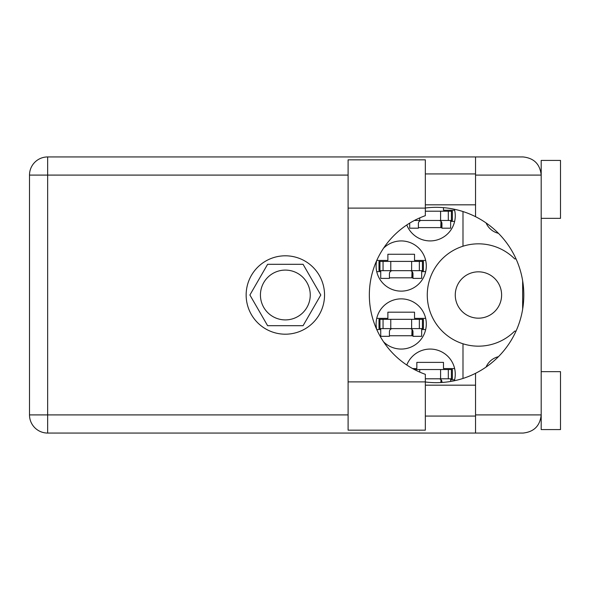 <?xml version="1.0" encoding="UTF-8"?>
<svg xmlns="http://www.w3.org/2000/svg" width="590" height="590" viewBox="0 0 590 590"><rect width="100%" height="100%" fill="white"/><g stroke="black" fill="none" stroke-linecap="round" stroke-linejoin="round"><path stroke-width="0.89" d="M455.266 295A23.172 23.172 0 0 0 478.438 318.172A23.172 23.172 0 0 0 501.611 295A23.172 23.172 0 0 0 478.438 271.828A23.172 23.172 0 0 0 455.266 295M498.425 233.308A17.958 17.958 0 0 1 486.086 222.954M376.7 260.581A25.105 25.105 0 0 0 401.2 291.136A25.105 25.105 0 0 0 410.883 242.874A25.105 25.105 0 0 0 383.566 248.176M454.389 380.742A25.105 25.105 0 0 0 434.815 349.501A25.105 25.105 0 0 0 406.79 365.018M383.566 341.824A25.105 25.105 0 0 0 426.305 323.962A25.105 25.105 0 0 0 401.2 298.865A25.105 25.105 0 0 0 376.7 329.419M406.79 224.982A25.105 25.105 0 0 0 455.266 215.829A25.105 25.105 0 0 0 454.389 209.258M260.433 295A24.905 24.905 0 0 0 285.346 319.905A24.905 24.905 0 0 0 310.252 295A24.905 24.905 0 0 0 285.346 270.095A24.905 24.905 0 0 0 260.433 295M376.759 260.433L387.873 260.433L387.873 254.261L414.527 254.261L414.527 260.433L425.67 260.433M425.67 271.636L421.666 271.636M380.734 271.636L376.73 271.636M412.594 368.566L416.842 368.566L416.842 362.385L443.488 362.385L443.488 368.566L454.632 368.566M454.632 379.768L450.635 379.768M376.73 318.364L387.873 318.364L387.873 312.184L414.527 312.184L414.527 318.364L425.67 318.364M425.67 329.567L421.666 329.567M380.734 329.567L376.759 329.567M443.488 207.643L443.488 210.232L454.632 210.232M454.632 221.434L450.635 221.434M320.798 295L303.068 264.298L267.617 264.298L249.894 295L267.617 325.702L303.068 325.702L320.798 295M462.988 211.544L462.988 246.222A51.168 51.168 0 0 0 462.988 343.778L462.988 378.455M516.029 258.892L514.694 258.892A51.168 51.168 0 0 0 462.988 246.222M486.086 367.046A17.958 17.958 0 0 1 498.425 356.692M462.988 343.778A51.168 51.168 0 0 0 514.694 331.108L516.029 331.108M441.94 227.615L418.384 227.615M412.978 335.74L389.422 335.74M412.978 277.816L389.422 277.816M414.379 220.468L452.368 220.468L452.368 211.198L425.338 211.198M451.402 220.468L451.402 211.198M450.635 220.468L450.635 228.19L441.94 228.19L441.94 223.558A3.09 3.09 0 0 0 438.849 220.468M409.696 223.123L409.696 228.19L418.384 228.19L418.384 223.558A3.09 3.09 0 0 1 421.474 220.468M440.981 221.316L440.796 227.615M441.519 221.995L441.187 227.615M425.338 208.108L425.338 215.675A84.186 84.186 0 0 0 425.338 374.326L425.338 430.162L348.1 430.162L348.1 159.838L425.338 159.838L425.338 208.108L348.1 208.108M541.192 371.656L560.5 371.656L560.5 429.586L541.192 429.586L541.192 414.91C540.034 425.855 533.987 431.902 523.042 433.06L475.54 433.06L475.54 414.91L541.192 414.91L541.192 160.414L560.5 160.414L560.5 218.344L541.192 218.344M541.192 173.932L540.816 171.424L541.192 175.09L475.54 175.09L475.54 216.685A87.667 87.667 0 0 0 425.338 208.005M541.192 414.91L540.978 417.661M540.986 417.617L541.192 416.068M425.338 381.996A87.667 87.667 0 0 0 475.54 373.315L475.54 414.91M285.346 255.802A39.198 39.198 0 0 0 246.148 295A39.198 39.198 0 0 0 285.346 334.198A39.198 39.198 0 0 0 324.544 295A39.198 39.198 0 0 0 285.346 255.802M425.338 416.068L475.54 416.068M425.338 385.174L475.54 385.174M425.338 204.826L475.54 204.826M425.338 173.932L475.54 173.932M475.54 175.09L475.54 156.94L523.042 156.94C533.987 158.098 540.034 164.145 541.192 175.09M475.54 433.06L47.65 433.06A18.15 18.15 0 0 1 29.5 414.91L29.5 175.09A18.15 18.15 0 0 1 47.65 156.94L475.54 156.94M522.651 280.796L522.651 309.204M475.54 373.315A87.667 87.667 0 0 0 475.54 216.685M379.96 328.601L423.406 328.601L423.406 319.33L378.994 319.33L378.994 328.601L379.96 328.601L379.96 319.33M422.44 328.601L422.44 319.33M421.666 328.601L421.666 336.322L412.978 336.322L412.978 331.691A3.09 3.09 0 0 0 409.888 328.601M380.734 328.601L380.734 336.322L389.422 336.322L389.422 331.691A3.09 3.09 0 0 1 392.512 328.601M412.019 329.449L411.835 335.74M412.55 330.12L412.226 335.74M425.338 378.802L452.368 378.802L452.368 369.532L414.379 369.532M451.402 378.802L451.402 369.532M450.635 378.802L450.635 381.457M438.849 378.802A3.09 3.09 0 0 1 441.94 381.892L441.94 382.475M440.981 379.658L440.885 382.534M441.519 380.329L441.468 382.504M379.96 270.67L423.406 270.67L423.406 261.399L378.994 261.399L378.994 270.67L379.96 270.67L379.96 261.399M422.44 270.67L422.44 261.399M421.666 270.67L421.666 278.392L412.978 278.392L412.978 273.76A3.09 3.09 0 0 0 409.888 270.67M380.734 270.67L380.734 278.392L389.422 278.392L389.422 273.76A3.09 3.09 0 0 1 392.512 270.67M412.019 271.525L411.835 277.816M412.55 272.197L412.226 277.816M440.59 220.468L440.59 211.198M448.312 220.468L448.312 211.198M419.733 220.468L419.733 217.894M348.1 175.09L47.65 175.09L47.65 414.91L348.1 414.91M47.65 433.06L47.65 414.91L29.5 414.91A18.15 18.15 0 0 0 47.65 433.06M29.5 175.09L47.65 175.09L47.65 156.94M425.338 381.892L348.1 381.892M411.628 328.601L411.628 319.33M419.343 328.601L419.343 319.33M390.772 328.601L390.772 319.33M383.058 328.601L383.058 319.33M440.59 378.802L440.59 369.532M448.312 378.802L448.312 369.532M419.733 372.106L419.733 369.532M411.628 270.67L411.628 261.399M419.343 270.67L419.343 261.399M390.772 270.67L390.772 261.399M383.058 270.67L383.058 261.399"/></g></svg>
